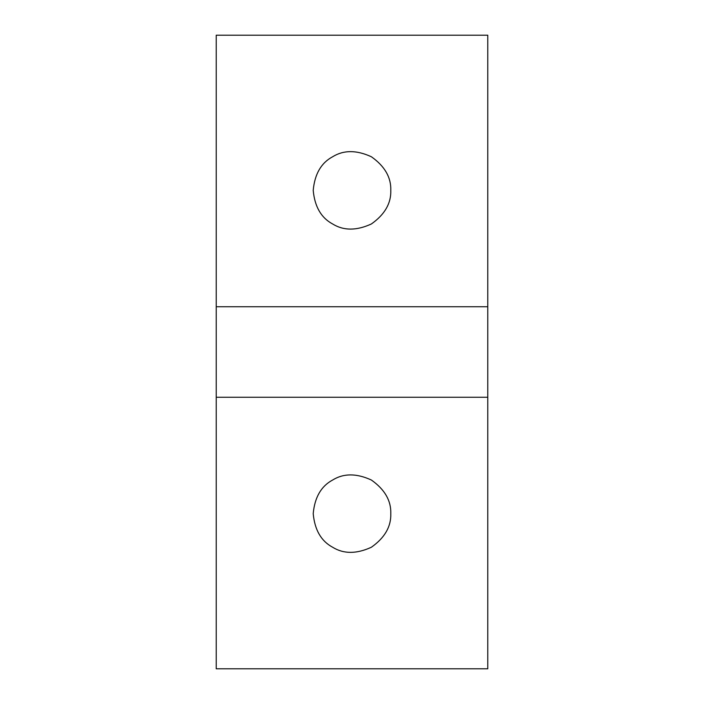 <?xml version="1.0" encoding="UTF-8"?>
<svg xmlns="http://www.w3.org/2000/svg" width="704" height="704" viewBox="0 0 704 704"><rect width="100%" height="100%" fill="white"/><g stroke="black" fill="none" stroke-linecap="round" stroke-linejoin="round"><path stroke-width="1.06" d="M216.225 668.8L487.775 668.8L487.775 35.2L216.225 35.2L216.225 668.8M390.79 513.63C391.213 500.685 384.754 489.491 371.395 480.04C356.532 473.202 343.605 473.202 332.605 480.04C321.182 486.147 314.714 497.341 313.21 513.63C314.714 529.927 321.182 541.121 332.605 547.228C343.605 554.066 356.532 554.066 371.395 547.228C384.754 537.777 391.213 526.574 390.79 513.63M390.79 190.37C391.213 177.426 384.754 166.223 371.395 156.772C356.532 149.934 343.605 149.934 332.605 156.772C321.182 162.879 314.714 174.073 313.21 190.37C314.714 206.659 321.182 217.853 332.605 223.96C343.605 230.798 356.532 230.798 371.395 223.96C384.754 214.509 391.213 203.315 390.79 190.37M216.225 306.742L487.775 306.742M216.225 397.258L487.775 397.258"/></g></svg>
